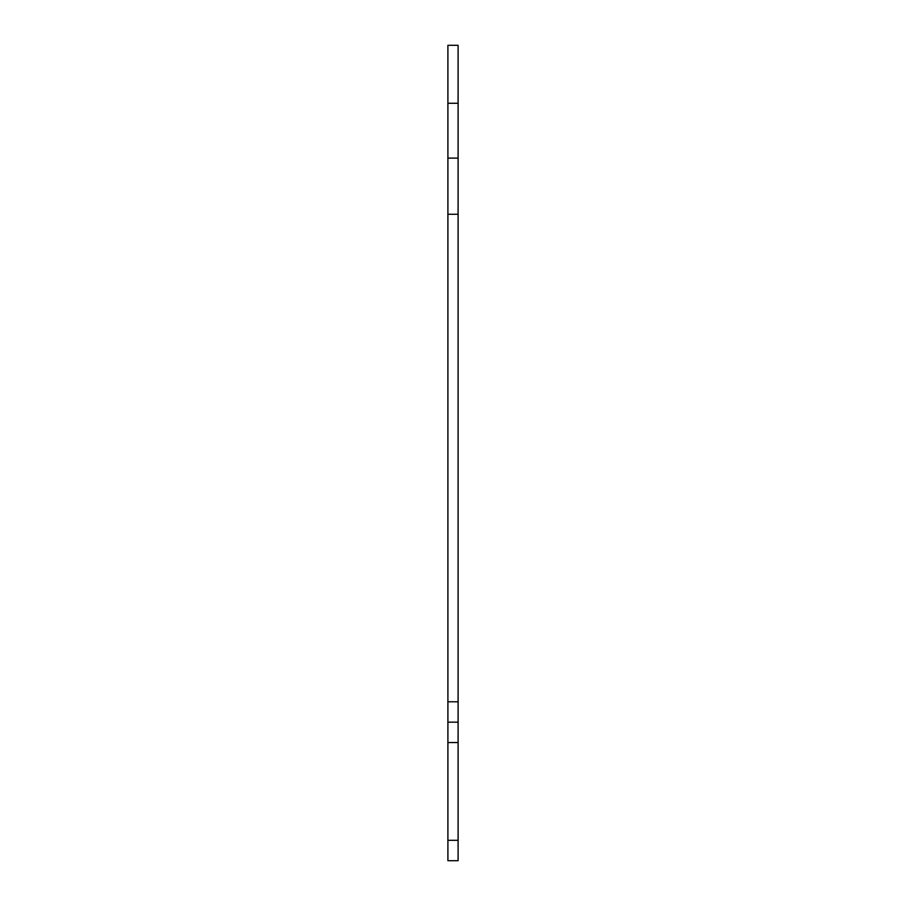 <?xml version="1.0" encoding="UTF-8"?>
<svg xmlns="http://www.w3.org/2000/svg" width="906" height="906" viewBox="0 0 906 906"><rect width="100%" height="100%" fill="white"/><g stroke="black" fill="none" stroke-linecap="round" stroke-linejoin="round"><path stroke-width="1.36" d="M447.904 214.28L458.096 214.28L458.096 158.097L447.904 158.097L447.904 742.546L458.096 742.546L458.096 840.315L447.904 840.315L447.904 860.7L458.096 860.7L458.096 840.315M447.904 158.097L447.904 103.273L458.096 103.273L458.096 158.097M458.096 103.273L458.096 45.3L447.904 45.3L447.904 103.273M447.904 840.315L447.904 742.546M447.904 722.161L458.096 722.161L458.096 701.776L447.904 701.776M458.096 742.546L458.096 722.161M458.096 860.7L447.904 860.7M458.096 214.28L458.096 701.776"/></g></svg>
